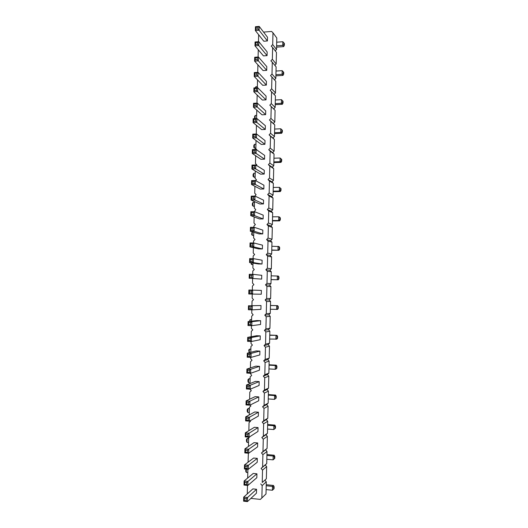 <?xml version="1.0" encoding="UTF-8"?>
<svg xmlns="http://www.w3.org/2000/svg" width="528" height="528" viewBox="0 0 528 528"><rect width="100%" height="100%" fill="white"/><g stroke="black" fill="none" stroke-linecap="round" stroke-linejoin="round"><path stroke-width="0.79" d="M250.892 498.379L260.35 499.415L266 493.957L266.29 481.8L264.878 480.13L266.363 478.764L262.231 482.506L262.528 470.111L261.096 468.422L262.601 467.023L262.898 454.648L261.466 452.971L262.97 451.559L263.267 439.21L261.835 437.547L263.34 436.128L263.637 423.806L262.205 422.149L263.71 420.724L264 408.421L262.574 406.784L264.073 405.352L264.37 393.07L262.944 391.439L264.442 390.001L264.733 377.744L263.307 376.127L264.812 374.682L265.102 362.446L263.677 360.842L265.175 359.39L265.465 347.18L264.04 345.589L265.538 344.131L265.828 331.94L264.409 330.356L265.901 328.891L266.198 316.721L264.772 315.157L266.27 313.685L266.561 301.534L265.135 299.977L266.633 298.505L266.917 286.381L265.498 284.83L266.99 283.351L267.28 271.247L265.861 269.709L267.353 268.224L267.643 256.139L266.224 254.621L267.716 253.123L268.006 241.065L266.587 239.554L268.079 238.049L268.363 226.01L266.95 224.512L268.435 223.007L268.726 210.989L267.307 209.504L268.792 207.986L269.082 195.994L267.67 194.522L269.155 192.997L269.438 181.025L268.026 179.56L269.511 178.035L269.795 166.082L268.382 164.63L269.867 163.099L270.151 151.166L268.739 149.728L270.224 148.19L270.508 136.277L269.102 134.851L270.58 133.307L270.864 121.414L269.458 119.995L270.937 118.444L271.22 106.583L269.808 105.171L271.293 103.613L271.57 91.773L270.164 90.374L271.643 88.81L271.927 76.989L270.521 75.603L271.999 74.032L272.276 62.231L270.877 60.859L272.349 59.281L272.633 47.5L271.227 46.141L272.699 44.557L272.983 32.795L271.577 31.449L263.571 32.102M264.878 480.13L262.231 482.506M275.26 50.886L276.52 49.533L276.791 38.003L272.983 32.795M274.87 65.366L276.177 63.974L276.454 52.424L272.633 47.5M274.481 79.873L275.834 78.441L276.111 66.865L272.276 62.231M274.085 94.413L275.491 92.928L275.768 81.332L271.927 76.989M266.363 478.764L266.647 466.62L265.241 464.97L266.719 463.591L267.01 451.473L265.597 449.83L267.076 448.444L267.366 436.346L265.96 434.716L267.439 433.33L267.722 421.252L266.317 419.635L267.795 418.235L268.079 406.184L266.673 404.58L268.151 403.174L268.435 391.142L267.029 389.545L268.508 388.139L268.792 376.127L267.386 374.543L268.864 373.124L269.148 361.139L267.742 359.568L269.214 358.142L269.498 346.177L268.099 344.619L269.57 343.187L269.854 331.241L268.455 329.69L269.92 328.258L270.204 316.331L268.811 314.794L270.277 313.355L270.56 301.448L269.161 299.924L270.626 298.478L270.91 286.592L269.518 285.08L270.983 283.628L271.26 271.762L269.867 270.257L271.333 268.798L271.61 256.958L270.217 255.466L271.682 254.001L271.96 242.18L270.567 240.702L272.032 239.23L272.309 227.429L270.917 225.958L272.382 224.486L272.659 212.705L271.267 211.246L272.725 209.761L273.009 198.007L271.616 196.561L273.075 195.07L273.352 183.335L271.966 181.896L273.425 180.398L273.702 168.683L272.316 167.257L273.768 165.759L274.045 154.064L272.659 152.645L274.118 151.14L274.395 139.465L273.009 138.059L274.461 136.547L274.738 124.892L273.352 123.499L274.804 121.981L275.081 110.352L273.695 108.966L275.147 107.441L275.425 95.832L271.57 91.773M266.29 481.8L262.159 485.608L260.72 483.905M266.647 466.62L262.528 470.111M258.654 34.716L258.482 41.712M258.278 49.744L258.1 57.017M257.908 64.805L257.723 72.356M257.532 79.893L257.341 87.721M257.162 95.007L256.958 103.118M256.786 110.147L256.575 118.536M256.41 125.321L256.291 133.987M256.034 140.521L255.829 148.685L257.169 150.17M255.658 155.747L255.46 163.508L256.859 164.954L256.436 165.389M255.275 170.999L255.097 178.358L256.489 179.81L255.664 180.662M254.899 186.278L254.727 193.235L256.126 194.7L254.773 196.086M254.516 201.59L254.357 208.138L255.757 209.616L254.272 211.682M254.14 216.922L253.988 223.067L255.387 224.552L253.915 226.05L253.882 227.311M253.757 232.294L253.618 238.022L255.017 239.521L253.539 241.012L253.493 242.966M253.374 247.685L253.242 253.004L254.648 254.516L253.169 256.001L253.103 258.647M252.998 263.109L252.872 268.013L254.278 269.537L252.8 271.016L252.714 274.362M252.615 278.56L252.503 283.048L253.902 284.585L252.424 286.057L252.325 290.103M252.226 294.076L252.127 298.109L253.532 299.66L252.054 301.125L251.942 305.639M251.836 309.857L251.757 313.203L253.163 314.761L251.678 316.226L251.559 321.169M251.447 325.664L251.381 328.317L252.787 329.888L251.302 331.346L251.17 336.725M251.051 341.504L251.005 343.464L252.41 345.048L250.932 346.493L250.787 352.315M250.661 357.377L250.628 358.637L252.041 360.235L250.556 361.673L250.397 367.93M250.265 373.276L251.665 375.441L250.18 376.88L250.008 383.572M250.008 389.215L251.288 390.68L249.797 392.113L249.625 399.247M250.12 405.042L250.912 405.946L249.421 407.372L249.236 414.949M250.133 420.783L250.529 421.245L249.044 422.657L248.846 430.683M250.107 436.511L248.662 437.976L248.45 446.444M248.061 462.238L248.371 453.235M247.889 469.306L247.672 478.058M247.487 485.417L247.276 493.904M261.862 498.023L262.159 485.608M254.377 427.291L258.053 427.581L249.13 433.165L245.315 432.848L254.377 427.291M247.81 436.3L247.856 434.28L249.13 433.165L249.031 437.204L245.21 436.88L245.896 436.141L247.81 436.3L249.031 437.204L257.961 431.455L258.053 427.581M255.123 396.66L258.799 396.904L249.922 401.161L246.107 400.897L255.123 396.66M248.602 404.257L248.655 402.244L249.922 401.161L249.823 405.187L246.008 404.917L246.695 404.125L248.602 404.257L249.823 405.187L258.707 400.765L258.799 396.904M246.345 418.103L246.292 420.116L245.612 420.882L245.711 416.856L246.345 418.103L248.252 418.249L249.533 417.146L249.427 421.179L258.331 416.097L258.43 412.229L254.753 411.959L245.711 416.856L249.533 417.146L258.43 412.229M247.936 354.328L247.883 356.327L247.203 357.199L247.302 353.199L247.936 354.328L249.843 354.42L251.11 353.39L251.011 357.39L259.816 354.935L259.908 351.094L256.245 350.915L247.302 353.199L251.11 353.39L259.908 351.094M249.394 372.339L247.487 372.227L246.807 373.072L250.615 373.296L250.714 369.283L249.447 370.333L249.394 372.339L250.615 373.296L259.446 370.181L259.538 366.34L250.714 369.283L246.906 369.072L255.869 366.135L259.538 366.34M259.169 381.605L255.499 381.381L246.51 384.971L246.411 388.978L250.219 389.228L259.076 385.46L259.169 381.605L250.318 385.209L250.219 389.228L248.998 388.285L247.091 388.159L246.411 388.978M261.65 279.101L261.743 275.293L253.064 274.369L249.275 274.303L249.176 278.263L261.65 279.101L249.176 278.263L249.856 277.259L249.909 275.279L249.275 274.303M261.287 294.208L261.38 290.4L252.674 290.11L252.575 294.083L261.287 294.208M250.972 308.86L249.071 308.801L248.384 309.745L252.186 309.863L252.285 305.89L251.018 306.867L250.972 308.86L252.186 309.863L260.918 309.349L261.01 305.534L248.49 305.771L261.01 305.534M248.728 322.615L248.675 324.608L247.995 325.532L248.094 321.552L248.728 322.615L250.628 322.687L251.896 321.691L251.797 325.677L260.555 324.515L260.647 320.694L256.984 320.562L248.094 321.552L251.896 321.691L260.647 320.694M256.615 335.722L260.278 335.881L251.5 337.524L247.698 337.359L256.615 335.722M250.186 340.54L250.232 338.54L251.5 337.524L251.401 341.524L247.599 341.352L248.279 340.454L250.186 340.54L251.401 341.524L260.185 339.709L260.278 335.881M265.637 114.642L265.729 110.913L257.301 103.099L257.209 106.979L265.637 114.642L262.02 114.814L253.447 107.177L257.209 106.979L256.014 105.805L256.06 103.864L257.301 103.099L253.546 103.297L253.447 107.177L254.133 105.904L256.014 105.805M261.657 129.611L265.28 129.459L265.373 125.723L256.925 118.523L253.163 118.701L253.064 122.582L261.657 129.611M264.561 159.172L264.647 155.423L256.153 149.457L252.391 149.589L252.292 153.49L260.931 159.284L264.561 159.172L256.06 153.364L252.292 153.49L252.971 152.288L253.024 150.335L252.391 149.589M264.917 144.302L265.01 140.56L256.542 133.973L256.443 137.874L264.917 144.302L261.294 144.434L252.674 138.019L256.443 137.874L255.242 136.726L253.361 136.798L252.674 138.019L252.773 134.132L256.542 133.973L255.295 134.772L255.242 136.726M263.472 203.94L263.564 200.171L255.004 196.079L254.905 200.006L263.472 203.94L259.835 203.986L251.13 200.059L254.905 200.006L253.704 198.911L251.81 198.937L251.13 200.059L251.222 196.139L255.004 196.079L253.75 196.944L253.704 198.911M264.198 174.068L264.29 170.313L255.77 164.974L255.677 168.881L264.198 174.068L260.568 174.154L251.902 168.98L255.677 168.881L254.476 167.759L254.522 165.799L255.77 164.974L252.001 165.073L251.902 168.98L252.589 167.812L254.476 167.759M263.835 188.991L263.927 185.229L255.387 180.51L251.612 180.589L251.513 184.503L260.205 189.057L263.835 188.991L255.288 184.43L251.513 184.503L252.199 183.355L252.245 181.394L251.612 180.589M262.746 233.924L262.838 230.142L254.232 227.304L254.133 231.251L262.746 233.924L259.103 233.924L250.351 231.251L254.133 231.251L252.925 230.175L252.971 228.202L254.232 227.304L250.444 227.317L250.351 231.251L251.031 230.175L252.925 230.175M263.109 218.922L263.201 215.14L254.615 211.682L250.84 211.715L250.741 215.642L259.472 218.942L263.109 218.922L254.516 215.615L254.615 211.682L253.361 212.56L251.473 212.573L250.84 211.715M262.02 264.013L262.112 260.218L253.453 258.647L253.354 262.607L262.02 264.013L258.37 263.967L249.566 262.561L253.354 262.607L252.146 261.558L252.193 259.578L253.453 258.647L249.665 258.608L249.566 262.561L250.246 261.538L252.146 261.558M262.383 248.952L262.475 245.164L253.843 242.966L250.054 242.946L249.955 246.893L258.74 248.932L262.383 248.952L253.744 246.913L253.843 242.966L252.582 243.877L250.688 243.87L250.054 242.946M267.069 55.638L267.155 51.935L258.826 41.686L258.727 45.54L267.069 55.638L263.459 55.895L254.978 45.824L258.727 45.54L257.539 44.312L257.585 42.385L258.826 41.686L255.077 41.976L254.978 45.824L255.664 44.458L257.539 44.312M266.713 70.349L266.798 66.64L258.443 56.991L254.694 57.262L254.595 61.123L263.096 70.587L266.713 70.349L258.35 60.859L254.595 61.123L255.281 59.776L255.328 57.849L254.694 57.262M266.356 85.087L266.442 81.371L258.067 72.336L257.968 76.204L266.356 85.087L262.739 85.305L254.212 76.441L257.968 76.204L256.78 75.002L254.899 75.128L254.212 76.441L254.311 72.58L258.067 72.336L256.826 73.069L256.78 75.002M266 99.851L266.086 96.129L257.684 87.701L253.928 87.925L253.829 91.793L262.376 100.049L266 99.851L257.591 91.575L257.684 87.701L256.443 88.453L254.562 88.559L253.928 87.925M267.425 40.953L267.511 37.257L259.202 26.4L255.46 26.717L255.361 30.558L263.815 41.23L267.425 40.953L259.109 30.248L259.202 26.4L257.968 27.086L256.093 27.245L255.46 26.717M252.872 488.888L256.562 489.278L247.54 497.528L243.705 497.112L252.872 488.888M246.206 500.749L246.259 498.716L247.54 497.528L247.441 501.6L243.606 501.171L244.286 500.537L246.206 500.749L247.441 501.6L256.463 493.178L256.562 489.278M244.741 482.361L244.688 484.394L244.009 485.054L244.108 481.001L244.741 482.361L246.662 482.559L247.942 481.391L247.837 485.456L256.839 477.708L256.931 473.814L253.249 473.444L244.108 481.001L247.942 481.391L256.931 473.814M245.546 450.173L245.494 452.192L244.814 452.912L244.913 448.866L245.546 450.173L247.46 450.344L248.734 449.209L248.635 453.255L257.585 446.846L257.684 442.966L254.001 442.649L244.913 448.866L248.734 449.209L257.684 442.966M253.625 458.033L257.308 458.377L248.338 465.287L244.51 464.917L253.625 458.033M247.012 468.468L247.058 466.435L248.338 465.287L248.239 469.339L244.411 468.97L245.091 468.277L247.012 468.468L248.239 469.339L257.215 462.264L257.308 458.377M276.52 49.533L272.699 44.557M276.177 63.974L272.349 59.281M275.834 78.441L271.999 74.032M275.491 92.928L271.643 88.81M275.147 107.441L271.293 103.613M273.695 108.966L269.808 105.171M275.081 110.352L271.22 106.583M274.804 121.981L270.937 118.444M273.352 123.499L269.458 119.995M274.738 124.892L270.864 121.414M274.461 136.547L270.58 133.307M273.009 138.059L269.102 134.851M274.395 139.465L270.508 136.277M274.118 151.14L270.224 148.19M272.659 152.645L268.739 149.728M274.045 154.064L270.151 151.166M273.768 165.759L269.867 163.099M272.316 167.257L268.382 164.63M273.702 168.683L269.795 166.082M273.425 180.398L269.511 178.035M271.966 181.896L268.026 179.56M273.352 183.335L269.438 181.025M273.075 195.07L269.155 192.997M271.616 196.561L267.67 194.522M273.009 198.007L269.082 195.994M272.725 209.761L268.792 207.986M271.267 211.246L267.307 209.504M272.659 212.705L268.726 210.989M272.382 224.486L268.435 223.007M270.917 225.958L266.95 224.512M272.309 227.429L268.363 226.01M272.032 239.23L268.079 238.049M270.567 240.702L266.587 239.554M271.96 242.18L268.006 241.065M271.682 254.001L267.716 253.123M270.217 255.466L266.224 254.621M271.61 256.958L267.643 256.139M271.333 268.798L267.353 268.224M269.867 270.257L265.861 269.709M271.26 271.762L267.28 271.247M270.983 283.628L266.99 283.351M269.518 285.08L265.498 284.83M270.91 286.592L266.917 286.381M270.626 298.478L266.633 298.505M269.161 299.924L265.135 299.977M270.56 301.448L266.561 301.534M270.277 313.355L266.27 313.685M268.811 314.794L264.772 315.157M270.204 316.331L266.198 316.721M269.92 328.258L265.901 328.891M268.455 329.69L264.409 330.356M269.854 331.241L265.828 331.94M269.57 343.187L265.538 344.131M268.099 344.619L264.04 345.589M269.498 346.177L265.465 347.18M269.214 358.142L265.175 359.39M267.742 359.568L263.677 360.842M269.148 361.139L265.102 362.446M268.864 373.124L264.812 374.682M267.386 374.543L263.307 376.127M268.792 376.127L264.733 377.744M268.508 388.139L264.442 390.001M267.029 389.545L262.944 391.439M268.435 391.142L264.37 393.07M268.151 403.174L264.073 405.352M266.673 404.58L262.574 406.784M268.079 406.184L264 408.421M267.795 418.235L263.71 420.724M266.317 419.635L262.205 422.149M267.722 421.252L263.637 423.806M267.439 433.33L263.34 436.128M265.96 434.716L261.835 437.547M267.366 436.346L263.267 439.21M267.076 448.444L262.97 451.559M265.597 449.83L261.466 452.971M267.01 451.473L262.898 454.648M266.719 463.591L262.601 467.023M265.241 464.97L261.096 468.422M246.385 469.161L246.305 472.415L247.804 472.567M266.93 454.562L274.171 455.222L273.187 456.027L266.911 455.453M274.171 455.222L274.811 456.456L274.322 456.859L273.187 456.027L273.101 459.848L274.771 458.363L273.101 459.848L266.825 459.268M249.401 408.203L247.889 408.731L249.388 408.837M247.797 412.487L247.203 411.338L247.249 409.464L247.889 408.731L247.797 412.487L249.289 412.599M267.643 424.525L274.87 425.093L273.893 425.746L267.63 425.251M274.87 425.093L275.51 426.274L275.029 426.604L273.893 425.746L273.808 429.554L275.471 428.175L273.808 429.554L267.538 429.046M248.681 437.956L247.144 438.629L248.642 438.755M247.051 442.398L246.464 441.197L246.51 439.316L247.144 438.629L247.051 442.398L248.549 442.53M250.866 349.008L249.368 349.252L250.859 349.325M269.062 364.775L276.263 365.165L275.299 365.508L269.049 365.171M276.263 365.165L276.903 366.241L276.428 366.412L275.299 365.508L275.207 369.29L276.863 368.122L276.177 368.927L275.207 369.29L268.963 368.94M268.356 394.594L275.57 395.076L274.6 395.571L268.343 395.155M275.57 395.076L276.21 396.205L275.728 396.455L274.6 395.571L274.507 399.366L276.164 398.099L274.507 399.366L268.25 398.944M250.133 378.556L248.629 378.939L248.536 382.688L250.028 382.78M248.536 382.688L247.942 381.586L247.988 379.718L248.629 378.939L250.12 379.025M269.762 335.056L276.956 335.353L269.755 335.287M276.956 335.353L277.596 336.382L275.999 335.551L275.906 339.319L277.075 338.362L277.556 338.257L276.87 339.108L269.669 339.049M251.599 319.572L250.107 319.671L251.592 319.724M273.847 162.584L280.975 162.38L280.045 161.7L273.86 161.885M280.975 162.38L281.662 161.264L281.708 159.423L280.13 158.011L273.946 158.202M255.116 177.54L253.651 176.959L255.13 176.926M253.744 173.303L253.103 174.392L253.057 176.213L253.651 176.959L253.744 173.303L255.222 173.263M254.397 206.488L252.932 206.039L253.018 202.369L254.503 202.349M253.018 202.369L252.384 203.412L252.338 205.247L252.932 206.039L254.41 206.026M273.154 191.69L280.295 191.572L280.982 190.502L281.028 188.661L279.451 187.341L273.253 187.453M280.295 191.572L279.365 191.044L273.167 191.149M271.768 250.226L278.929 250.272L271.775 249.995M278.929 250.272L279.622 249.295L279.662 247.434L279.022 246.563L271.861 246.272M253.678 235.528L252.206 235.224L253.684 235.224M272.461 220.909L279.616 220.876L278.678 220.493L272.474 220.519M279.616 220.876L280.302 219.846L280.348 217.998L279.701 217.173L278.764 216.777L272.56 216.817M252.958 264.673L251.473 264.508L252.958 264.528M270.461 305.441L277.642 305.653L270.461 305.514M277.642 305.653L278.289 306.629L276.692 305.699L276.606 309.454L278.243 308.497L277.556 309.388L270.376 309.256M271.075 279.642L278.249 279.781L271.075 279.576M278.249 279.781L278.936 278.843L278.975 276.982L278.335 276.058L271.161 275.84M275.213 104.663L282.328 104.293L281.404 103.33L275.24 103.653M282.328 104.293L283.015 103.092L282.553 102.61L281.404 103.33L281.49 99.667L275.326 99.997M255.103 118.609L255.182 115.467L256.654 115.394M255.842 148.698L254.371 147.979L255.849 147.926M254.463 144.335L253.823 145.464L253.777 147.286L254.371 147.979L254.463 144.335L255.941 144.283M274.534 133.571L281.648 133.28L282.335 132.125L282.381 130.297L280.81 128.786L274.639 129.05M281.648 133.28L280.724 132.462L274.553 132.719M275.9 75.854L282.995 75.398L282.084 74.296L275.926 74.692M282.995 75.398L283.681 74.158L283.226 73.603L282.084 74.296L282.17 70.646L276.012 71.049M255.869 87.806L255.895 86.698L257.367 86.612M266.218 484.704L273.464 485.456L272.481 486.413L266.198 485.76M273.464 485.456L274.111 486.743L273.616 487.225L272.481 486.413L272.389 490.248L266.105 489.588M276.58 47.144L283.668 46.609L282.757 45.362L282.843 41.725L276.692 42.2M283.668 46.609L284.354 45.322L283.899 44.695L282.757 45.362L276.606 45.83M245.21 436.88L245.315 432.848L245.942 434.122L247.856 434.28M246.008 404.917L246.107 400.897L246.741 402.112L246.695 404.125M245.612 420.882L249.427 421.179L248.206 420.268L248.252 418.249M247.203 357.199L251.011 357.39L249.79 356.426L249.843 354.42M246.807 373.072L246.906 369.072L247.54 370.22L249.447 370.333M247.091 388.159L247.144 386.153L246.51 384.971L250.318 385.209L249.051 386.272L248.998 388.285M249.856 277.259L251.757 277.299L252.965 278.329L253.064 274.369L251.803 275.312L249.909 275.279M248.879 290.024L252.674 290.11L251.414 291.073L251.361 293.06L252.575 294.083L248.78 293.99L248.879 290.024L249.513 291.027L251.414 291.073M248.384 309.745L248.49 305.771L249.117 306.808L251.018 306.867M247.995 325.532L251.797 325.677L250.576 324.68L250.628 322.687M247.599 341.352L247.698 337.359L248.332 338.455L248.279 340.454M265.28 129.459L256.826 122.417L253.064 122.582L253.744 121.334L253.796 119.394L253.163 118.701M253.744 121.334L255.631 121.249L256.826 122.417L256.925 118.523L255.677 119.302L253.796 119.394M252.971 152.288L254.859 152.229L256.06 153.364L256.153 149.457L254.905 150.275L253.024 150.335M252.199 183.355L254.087 183.322L255.288 184.43L255.387 180.51L254.14 181.355L252.245 181.394M253.361 212.56L253.315 214.526L254.516 215.615L250.741 215.642L251.42 214.54L251.473 212.573M252.582 243.877L252.536 245.85L253.744 246.913L249.955 246.893L250.642 245.843L250.688 243.87M255.281 59.776L257.156 59.644L258.35 60.859L258.443 56.991L257.209 57.71L255.328 57.849M256.443 88.453L256.397 90.394L257.591 91.575L253.829 91.793L254.516 90.499L254.562 88.559M257.968 27.086L257.921 29.014L259.109 30.248L255.361 30.558L256.047 29.165L256.093 27.245M243.606 501.171L243.705 497.112L244.339 498.505L244.286 500.537M244.009 485.054L247.837 485.456L246.609 484.592L246.662 482.559M244.814 452.912L248.635 453.255L247.408 452.371L247.46 450.344M244.411 468.97L244.51 464.917L245.144 466.25L245.091 468.277M245.916 469.115L245.711 471.161L246.305 472.415M249.13 352.73L248.728 350.077L249.368 349.252L249.282 352.697M249.44 321.4L250.107 319.671L250.061 321.334M281.662 161.264L281.2 160.928L280.045 161.7L280.13 158.011L281.708 159.423M280.982 190.502L280.52 190.238L279.365 191.044L279.451 187.341L281.028 188.661M279.622 249.295L277.985 250.041L278.078 246.312L279.662 247.434M252.285 231.845L252.206 235.224L251.612 234.379L252.133 231.799M280.302 219.846L279.833 219.655L278.678 220.493L278.764 216.777L280.348 217.998M251.519 262.871L251.473 264.508L250.906 262.772M278.936 278.843L277.299 279.695L277.385 275.953L278.975 276.982M281.49 99.667L283.054 101.264L283.015 103.092M255.182 115.467L254.542 116.642L254.661 118.628M282.335 132.125L281.879 131.716L280.724 132.462L280.81 128.786L282.381 130.297M282.17 70.646L283.727 72.336L283.681 74.158M255.895 86.698L255.295 87.846M272.389 490.248L273.577 489.146L273.616 487.225M274.111 486.743L274.065 488.657L273.577 489.146M282.843 41.725L284.394 43.514L284.354 45.322M245.896 436.141L245.942 434.122M248.655 402.244L246.741 402.112M246.292 420.116L248.206 420.268M247.883 356.327L249.79 356.426M247.487 372.227L247.54 370.22M247.144 386.153L249.051 386.272M251.757 277.299L251.803 275.312M249.513 291.027L249.467 293.014L248.78 293.99M249.467 293.014L251.361 293.06M249.071 308.801L249.117 306.808M248.675 324.608L250.576 324.68M250.232 338.54L248.332 338.455M256.06 103.864L254.179 103.963L253.546 103.297M254.179 103.963L254.133 105.904M255.631 121.249L255.677 119.302M254.859 152.229L254.905 150.275M255.295 134.772L253.407 134.851L252.773 134.132M253.407 134.851L253.361 136.798M253.75 196.944L251.856 196.97L251.222 196.139M251.856 196.97L251.81 198.937M254.522 165.799L252.635 165.851L252.001 165.073M252.635 165.851L252.589 167.812M254.087 183.322L254.14 181.355M252.971 228.202L251.077 228.208L250.444 227.317M251.077 228.208L251.031 230.175M253.315 214.526L251.42 214.54M252.193 259.578L250.298 259.558L249.665 258.608M250.298 259.558L250.246 261.538M252.536 245.85L250.642 245.843M257.585 42.385L255.71 42.53L255.077 41.976M255.71 42.53L255.664 44.458M257.156 59.644L257.209 57.71M256.826 73.069L254.945 73.187L254.311 72.58M254.945 73.187L254.899 75.128M256.397 90.394L254.516 90.499M257.921 29.014L256.047 29.165M246.259 498.716L244.339 498.505M244.688 484.394L246.609 484.592M245.494 452.192L247.408 452.371M247.058 466.435L245.144 466.25M274.771 458.363L274.811 456.456M274.283 458.773L274.322 456.859M275.471 428.175L275.51 426.274M274.982 428.505L275.029 426.604M276.863 368.122L276.903 366.241M276.382 368.306L276.428 366.412M276.164 398.099L276.21 396.205M275.682 398.35L275.728 396.455M277.556 338.257L277.596 336.382M277.075 338.362L277.121 336.481M281.2 160.928L281.239 159.08M280.52 190.238L280.559 188.39M279.147 249.17L279.193 247.309M279.833 219.655L279.88 217.8M278.243 308.497L278.289 306.629M277.768 308.53L277.814 306.649M278.461 278.797L278.507 276.929M282.553 102.61L282.599 100.775M281.879 131.716L281.919 129.881M283.226 73.603L283.272 71.782M283.899 44.695L283.945 42.88"/></g></svg>
